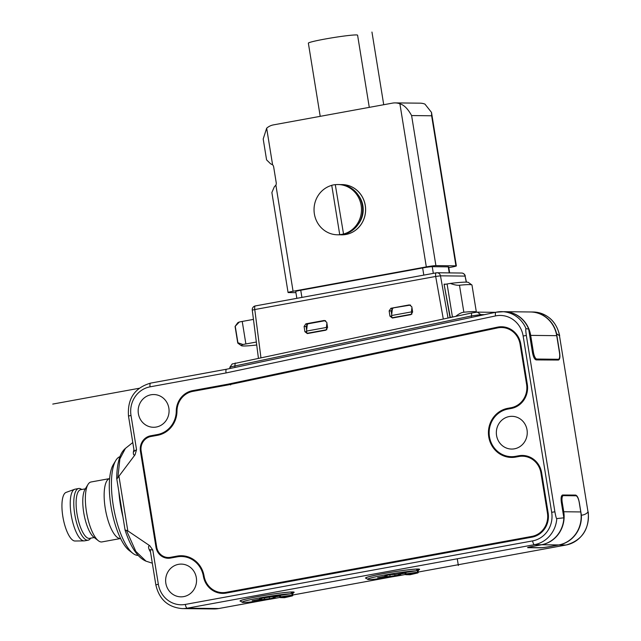 <?xml version="1.0" encoding="UTF-8"?>
<svg xmlns="http://www.w3.org/2000/svg" width="641" height="641" viewBox="0 0 641 641"><rect width="100%" height="100%" fill="white"/><g stroke="black" fill="none" stroke-linecap="round" stroke-linejoin="round"><path stroke-width="0.96" d="M119.987 456.632A50.254 16.257 79.6 0 0 115.845 460.406L113.361 464.501A46.448 15.023 79.6 0 0 111.486 509.21A46.448 15.023 79.6 0 0 129.065 550.371L132.839 553.319A50.254 16.257 79.6 0 0 137.823 555.378A50.254 16.257 79.6 0 0 138.031 555.378M115.845 460.406A50.254 16.257 79.6 0 0 113.818 508.786A50.254 16.257 79.6 0 0 132.839 553.319M122.952 516.975A50.254 16.257 -100.4 0 1 118.873 491.799M125.532 448.307L125.444 448.38C122.543 450.799 120.42 454.485 119.074 459.421C117.591 464.661 116.806 470.999 116.71 478.426L125.099 530.243C130.748 547.35 137.727 557.662 146.02 561.163L146.172 561.212M125.259 529.963L127.807 530.884L149.802 545.747C148.359 545.683 148.167 546.997 149.217 549.69L150.539 552.181M133.921 449.533L133.392 452.001C133.184 454.533 133.745 455.455 135.067 454.757L116.974 478.827M132.783 442.546L125.436 448.38L119.883 458.86L117.888 477.561M126.445 530.387L135.804 551.364L146.02 561.163L152.326 563.183M150.226 550.25L149.217 549.69M150.138 549.666L152.798 550.034L149.802 545.747M135.067 454.757L136.541 449.653L131.004 415.432A24.743 23.372 90.6 0 1 150.082 386.835L226.057 372.942L495.541 315.925A24.743 23.372 90.6 0 1 523.128 335.98L551.685 512.303A24.743 23.372 90.6 0 1 532.599 540.9L185.329 604.423A24.743 23.372 90.6 0 1 158.343 584.247L152.798 550.034M178.47 564.344A16.37 15.456 -89.4 0 0 165.674 581.788A16.37 15.456 -89.4 0 0 180.906 596.843A16.37 15.456 -89.4 0 0 183.695 596.611A16.37 15.456 -89.4 0 0 196.499 579.16A16.37 15.456 -89.4 0 0 181.267 564.104A16.37 15.456 -89.4 0 0 178.47 564.344M509.178 416.562A16.37 15.456 -89.4 0 0 496.382 434.005A16.37 15.456 -89.4 0 0 511.614 449.061A16.37 15.456 -89.4 0 0 514.403 448.828A16.37 15.456 -89.4 0 0 527.206 431.377A16.37 15.456 -89.4 0 0 511.975 416.321A16.37 15.456 -89.4 0 0 509.178 416.562M192.701 390.625L228.02 384.167L497.456 327.158A20.937 19.775 -89.4 0 1 497.969 327.062A20.937 19.775 -89.4 0 1 501.542 326.758A20.937 19.775 -89.4 0 1 520.796 344.129L527.303 384.28A20.937 19.775 -89.4 0 1 511.157 408.477L507.968 409.062A23.981 22.651 90.6 0 0 489.211 434.622A23.981 22.651 90.6 0 0 511.526 456.68A23.981 22.651 90.6 0 0 515.62 456.328L518.809 455.743A20.937 19.775 -89.4 0 1 522.383 455.439A20.937 19.775 -89.4 0 1 541.645 472.81L548.143 512.952A20.937 19.775 -89.4 0 1 531.998 537.15L226.177 593.085A20.937 19.775 -89.4 0 1 222.603 593.39A20.937 19.775 -89.4 0 1 203.373 576.195A23.981 22.651 90.6 0 0 181.347 556.492A23.981 22.651 90.6 0 0 177.253 556.845L170.522 558.071A13.325 12.58 -89.4 0 1 168.246 558.271A13.325 12.58 -89.4 0 1 155.995 547.214L140.435 451.176A13.325 12.58 -89.4 0 1 150.715 435.776L157.446 434.542A23.981 22.651 90.6 0 0 176.267 411.097A20.937 19.775 -89.4 0 1 192.701 390.625L228.02 384.167M151.004 394.776A16.37 15.456 -89.4 0 0 138.208 412.219A16.37 15.456 -89.4 0 0 153.439 427.275A16.37 15.456 -89.4 0 0 156.236 427.042A16.37 15.456 -89.4 0 0 169.032 409.599A16.37 15.456 -89.4 0 0 153.8 394.544A16.37 15.456 -89.4 0 0 151.004 394.776M133.392 452.001L134.161 451.024M131.004 415.432L128.496 416.057L134.201 451.272L136.541 449.653M562.558 495.004L575.546 495.076C577.188 495.469 578.446 497.977 579.328 502.592L581.371 515.18C584.055 515.003 586.275 513.946 588.029 512.023L559.473 335.692A28.557 26.962 -89.4 0 0 533.208 311.999C547.486 313.241 556.316 321.149 559.689 335.732M562.405 495.052L562.718 494.996C561.204 495.365 560.747 497.857 561.372 502.48L563.856 517.832L556.797 518.577A28.557 26.962 90.6 0 1 534.466 544.666L187.188 608.189L218.733 608.533L266.48 599.8M558.447 360.042L536.229 359.913C534.586 359.521 533.328 357.013 532.447 352.39L528.657 329.009L526.053 328.721C525.564 328.368 525.66 330.62 526.333 335.483L554.89 511.806C555.795 516.67 556.428 518.93 556.797 518.577M558.295 360.05C559.809 359.681 560.258 357.189 559.641 352.566L556.596 333.753L559.473 335.692L588.029 512.023A28.557 26.962 -89.4 0 1 566.011 545.018L559 544.938A28.557 26.962 90.6 0 0 581.371 515.18M527.984 547.398L528.032 547.694A7.612 0.449 170.8 0 1 527.599 547.614A7.612 0.449 170.8 0 1 532.615 546.364L541.477 544.746A28.557 26.962 -89.4 0 0 563.856 517.832M528.32 547.294L528.352 547.486A6.851 0.409 -9.2 0 0 528.737 547.558L541.26 547.702A6.851 0.409 -9.2 0 0 549.89 546.557L558.752 544.938A28.557 26.962 -89.4 0 0 580.77 511.943L579.248 502.56A6.851 2.219 -100.4 0 0 575.906 495.781L563.383 495.645A6.851 2.219 -100.4 0 0 563.247 495.661L561.612 495.958M528.352 547.486A6.851 0.409 -9.2 0 1 532.863 546.372L541.725 544.746A28.557 26.962 90.6 0 0 563.743 511.75L562.221 502.376A6.851 2.219 -100.4 0 1 563.247 495.661M528.032 547.694L540.547 547.831A7.612 0.449 170.8 0 0 550.138 546.557L559 544.938M418.974 569.777A27.411 1.627 170.8 0 0 419.607 569.304A27.411 1.627 170.8 0 0 418.06 569.016A27.411 1.627 170.8 0 0 387.845 572.822A27.411 1.627 170.8 0 0 365.49 578.07A27.411 1.627 170.8 0 0 366.235 578.318M293.53 592.717A27.411 1.627 170.8 0 0 294.163 592.244A27.411 1.627 170.8 0 0 292.616 591.963A27.411 1.627 170.8 0 0 262.401 595.761A27.411 1.627 170.8 0 0 240.038 601.01A27.411 1.627 170.8 0 0 240.792 601.258M405.368 574.48A25.504 1.514 -9.2 0 1 401.178 575.281A25.504 1.514 -9.2 0 1 367.67 579.344L365.923 578.094A27.034 1.603 -9.2 0 1 365.859 578.006A27.034 1.603 -9.2 0 1 383.655 573.591A27.034 1.603 -9.2 0 1 417.644 569.08L415.993 570.843L404.912 572.565L405.192 574.04L406.025 574.689L410.048 574.737A0.761 0.569 76.9 0 0 410.144 574.713M417.644 569.08L418.132 572.084A27.034 1.603 -9.2 0 1 418.244 572.084L417.764 569.088A27.034 1.603 -9.2 0 1 419.23 569.36A27.034 1.603 -9.2 0 1 419.198 569.464L418.108 570.971M367.67 579.344A25.504 1.514 -9.2 0 1 384.4 575.089A25.504 1.514 -9.2 0 1 415.993 570.843M409.783 574.737L417.66 572.966A0.761 0.721 90.8 0 0 418.244 572.084L417.812 569.128M405.2 574.072L405.152 574.064A0.761 0.761 0 0 0 405.905 574.705L417.547 572.966L417.139 569.504M404.912 572.565L405.152 574.064L406.041 573.871L406.025 574.689M404.944 572.758L395.537 574.392L390.617 574.608L384.945 575.65L387.036 575.947L377.613 577.765L394.96 575.762L400.633 574.721L398.542 574.424L405.008 573.174M405.801 572.373L406.041 573.871L418.132 572.084A0.761 0.721 90.4 0 1 417.547 572.966A26.265 1.562 -9.2 0 1 417.66 572.966A0.761 0.569 -103.1 0 0 417.708 572.958A0.761 0.761 0 0 0 418.293 572.092L418.252 572.117M398.454 573.887L398.542 574.424M389.84 574.753L390.04 575.979M394.744 574.424L394.96 575.762M379.552 577.389L379.616 577.789M386.924 575.289L387.036 575.947M279.925 597.428A25.504 1.514 -9.2 0 1 275.734 598.221A25.504 1.514 -9.2 0 1 242.226 602.292L240.479 601.034A27.034 1.603 -9.2 0 1 240.415 600.954A27.034 1.603 -9.2 0 1 258.211 596.531A27.034 1.603 -9.2 0 1 292.2 592.028L290.549 593.79L279.468 595.505L279.748 596.987M292.2 592.028L292.689 595.024A27.034 1.603 -9.2 0 1 292.801 595.032L292.32 592.028A27.034 1.603 -9.2 0 1 293.786 592.308A27.034 1.603 -9.2 0 1 293.754 592.412L292.665 593.911M242.226 602.292A25.504 1.514 -9.2 0 1 258.956 598.037A25.504 1.514 -9.2 0 1 290.549 593.79M280.357 595.321L280.598 596.819L279.708 597.011L280.582 597.636L284.596 597.684L292.216 595.906A0.761 0.721 90.8 0 0 292.801 595.032L292.801 595.032M279.468 595.505L279.708 597.011A0.761 0.761 0 0 0 280.454 597.644L292.104 595.906L291.695 592.452M279.5 595.705L259.501 598.59L261.592 598.894L252.169 600.713L269.516 598.702L275.189 597.668L273.098 597.372L279.564 596.122M280.582 597.636L280.598 596.819L292.689 595.024A0.761 0.721 90.4 0 1 292.104 595.906A26.265 1.562 -9.2 0 1 292.216 595.906A0.761 0.569 -103.1 0 0 292.264 595.898A0.761 0.761 0 0 0 292.849 595.04L292.368 592.076M273.01 596.827L273.098 597.372M264.396 597.7L264.597 598.926M269.3 597.372L269.516 598.702M254.108 600.337L254.173 600.737M261.48 598.229L261.592 598.894M226.057 372.942C225.736 370.666 225.936 369.424 226.658 369.208L496.006 312.215A3.806 1.226 -101.9 0 1 496.094 312.207A28.557 26.962 90.6 0 1 496.791 312.071A28.557 26.962 90.6 0 1 501.663 311.654A28.557 26.962 90.6 0 1 526.053 328.721M530.163 311.975A28.557 26.962 90.6 0 1 530.708 311.975A28.557 26.962 90.6 0 1 556.596 333.753M504.707 311.694L530.46 311.975A28.557 26.962 -89.4 0 1 556.717 335.668L559.457 352.55A6.851 2.219 -100.4 0 1 558.431 359.264A6.851 2.219 -100.4 0 1 558.295 359.281L536.757 359.04A6.851 2.219 -100.4 0 1 533.416 352.262L530.676 335.379A28.557 26.962 90.6 0 0 504.876 311.694M528.657 329.009A28.557 26.962 -89.4 0 0 504.163 311.678L496.006 312.215A3.806 1.226 -101.9 0 0 495.541 315.925M230.656 384.945L230.023 384.191L499.459 327.182L497.456 327.158M228.156 384.912L192.821 391.379A20.175 19.054 -89.4 0 0 176.988 411.105A24.743 23.372 90.6 0 1 157.566 435.295L150.835 436.529A12.564 11.867 -89.4 0 0 141.148 451.048L156.7 547.085A12.564 11.867 -89.4 0 0 168.254 557.502A12.564 11.867 -89.4 0 0 170.402 557.325L177.132 556.092A24.743 23.372 90.6 0 1 181.355 555.731A24.743 23.372 90.6 0 1 204.086 576.059A20.175 19.054 -89.4 0 0 222.611 592.629A20.175 19.054 -89.4 0 0 226.057 592.34L531.878 536.405A20.175 19.054 -89.4 0 0 547.438 513.08L540.932 472.946A20.175 19.054 -89.4 0 0 522.375 456.2A20.175 19.054 -89.4 0 0 518.93 456.496L515.741 457.081A24.743 23.372 90.6 0 1 511.518 457.442A24.743 23.372 90.6 0 1 488.498 434.678A24.743 23.372 90.6 0 1 507.84 408.309L511.029 407.724A20.175 19.054 -89.4 0 0 526.598 384.408L520.091 344.257A20.175 19.054 -89.4 0 0 501.534 327.519A20.175 19.054 -89.4 0 0 497.6 327.912L228.156 384.912M501.534 327.519L504.034 327.543A20.175 19.054 90.6 0 1 508.353 328.12M507.84 408.309L513.537 407.756A20.175 19.054 -89.4 0 0 514.419 407.572M510.3 408.629A1.907 0.617 -100.4 0 0 510.348 408.333A24.743 23.372 -89.4 0 0 506.694 409.335M506.182 455.935A24.743 23.372 -89.4 0 0 512.768 457.418M529.194 456.801A20.175 19.054 -89.4 0 0 524.883 456.232L522.375 456.2M222.611 592.629L225.119 592.661A20.175 19.054 -89.4 0 0 228.565 592.364L534.378 536.429A20.175 19.054 -89.4 0 0 535.267 536.245M182.605 555.779A24.743 23.372 -89.4 0 0 179.64 556.116L172.902 557.35A1.907 0.617 -100.4 0 1 172.862 557.646M168.254 557.502L170.762 557.534A12.564 11.867 -89.4 0 0 172.902 557.35L170.402 557.325M120.58 538.504A30.456 9.855 -100.4 0 1 120.139 538.528A30.456 9.855 -100.4 0 1 105.469 509.619A30.456 9.855 -100.4 0 1 109.627 478.595L91.014 481.992A30.456 9.855 79.6 0 0 88.033 484.404A30.456 9.855 79.6 0 0 86.807 513.729A30.456 9.855 79.6 0 0 98.329 540.716A30.456 9.855 79.6 0 0 101.358 541.966A30.456 9.855 79.6 0 0 101.975 541.917L120.588 538.512M88.033 484.404L85.053 489.315A25.888 8.373 79.6 0 0 84.003 514.242A25.888 8.373 79.6 0 0 93.802 537.182L98.329 540.716M85.341 488.835L80.702 489.684A24.743 8.004 79.6 0 0 77.144 514.707A24.743 8.004 79.6 0 0 89.107 538.416A24.743 8.004 79.6 0 0 89.612 538.368L94.243 537.527M90.71 538.168L90.213 538.793A26.265 8.493 -100.4 0 1 88.113 540.195A26.265 8.493 -100.4 0 1 87.577 540.235A26.265 8.493 -100.4 0 1 74.885 515.068A26.265 8.493 -100.4 0 1 78.659 488.514A26.265 8.493 -100.4 0 1 79.196 488.466A26.265 8.493 -100.4 0 1 81.127 489.083L81.8 489.484M78.659 488.514L75.117 489.163A26.265 8.493 79.6 0 0 74.668 489.283A26.265 8.493 79.6 0 0 71.463 516.422A26.265 8.493 79.6 0 0 84.035 540.884A26.265 8.493 79.6 0 0 84.099 540.884A26.265 8.493 79.6 0 0 84.564 540.844L88.113 540.195M74.668 489.283L66.103 492.392A24.743 8.004 79.6 0 0 63.09 517.96A24.743 8.004 79.6 0 0 74.933 541.004A24.743 8.004 79.6 0 0 74.997 541.004A24.743 8.004 79.6 0 0 75.061 541.004M450.303 317.375L452.434 316.991A11.418 0.681 -9.2 0 1 454.677 316.59M232.523 363.928L471.616 313.008L477.353 312.127L495.453 312.327M229.823 367.349L230.007 368.495M230.255 367.429C229.149 367.333 230.672 366.852 234.814 365.987L235.255 363.014M235.047 367.421L234.814 365.987L471.175 315.981L480.75 314.595L484.54 314.643M471.616 313.008L471.407 317.415M306.63 324.578L307.295 324.458M239.333 322.006A42.635 2.532 170.8 0 0 237.659 322.872L235.143 326.357A45.687 2.708 170.8 0 1 235.247 326.245L239.333 322.006A11.418 0.681 170.8 0 1 242.234 321.445L253.451 319.394M444.413 284.46L445.952 284.179L444.069 284.163L450.327 317.511M390.922 308.273L409.351 304.9L411.818 306.759L412.628 312.015L410.841 314.651L392.42 318.024L389.944 316.165L389.143 310.909L390.922 308.273L410.585 305.06M326.774 322.319L327.575 327.567L325.796 330.211L307.368 333.576L304.9 331.718L304.09 326.461L305.877 323.825L324.306 320.452L326.774 322.319M449.662 272.906L448.692 266.936A7.612 0.449 170.8 0 0 448.267 266.856L432.242 266.68A7.612 0.449 170.8 0 0 422.651 267.946L300.749 290.245A7.612 0.449 170.8 0 0 295.733 291.487L296.847 298.329M295.926 292.665L288.49 292.576A7.612 0.449 -9.2 0 1 288.065 292.504A7.612 0.449 -9.2 0 1 293.073 291.254L426.313 266.888A7.612 0.449 -9.2 0 1 435.904 265.614L455.935 265.839A7.612 0.449 -9.2 0 1 456.368 265.919A7.612 0.449 -9.2 0 1 451.352 267.161L448.804 267.626M288.065 292.504L271.872 192.532L274.308 186.835L275.886 185.121A3.806 3.598 -89.4 0 0 276.231 182.741L273.667 166.916A3.806 3.598 -89.4 0 0 272.593 164.801L270.574 163.784L266.584 159.881L263.195 138.977L266.664 128.2A15.232 14.382 90.6 0 1 273.427 124.891L392.492 103.121A15.232 14.382 90.6 0 1 395.096 102.897A15.232 14.382 90.6 0 1 399.904 103.834C403.974 104.884 407.876 108.794 411.602 115.556L435.904 265.614M365.282 205.432A25.127 23.733 -89.4 0 0 342.174 184.584A25.127 23.733 -89.4 0 0 342.15 184.584A25.127 23.733 90.6 0 1 365.234 205.432A25.127 23.733 90.6 0 1 341.565 234.838A25.127 23.733 -89.4 0 0 341.613 234.838A25.127 23.733 -89.4 0 0 365.282 205.432M455.935 265.839L431.633 115.781L431.505 112.399L424.943 104.106A15.232 14.382 -89.4 0 0 420.135 103.169L395.096 102.897M369.28 107.359L357.59 35.191A24.935 1.482 170.8 0 0 324.771 39.085A24.935 1.482 170.8 0 0 308.361 43.163L320.212 116.341M340.667 184.616A25.127 23.733 90.6 0 1 342.126 184.584L342.174 184.584M341.613 234.838L341.565 234.838A25.127 23.733 90.6 0 1 340.115 234.774M358.191 224.342A22.844 21.57 -89.4 0 0 362.902 205.817A22.844 21.57 -89.4 0 0 358.511 195.441M343.28 234.029A25.127 23.733 90.6 0 1 339.738 234.678L339.986 234.678A25.127 23.733 90.6 0 1 337.486 234.79L338.664 234.806A25.127 23.733 -89.4 0 0 362.325 205.4A25.127 23.733 -89.4 0 0 339.217 184.552L338.039 184.536A25.127 23.733 90.6 0 1 361.147 205.384A25.127 23.733 90.6 0 1 343.536 234.029L335.283 184.648L343.536 234.029M337.486 234.79A25.127 23.733 90.6 0 1 314.378 213.942A25.127 23.733 90.6 0 1 331.75 185.361M339.738 234.678L331.742 185.297A25.127 23.733 90.6 0 1 335.283 184.648M335.539 184.648A25.127 23.733 90.6 0 1 338.039 184.536M391.707 314.587L391.146 310.933L392.925 308.289M256.729 345.01A42.635 2.532 -9.2 0 1 241.353 345.675A42.635 2.532 -9.2 0 1 242.979 344.513A11.418 0.681 -9.2 0 1 245.88 343.953L256.352 342.038M392.388 308.465L391.603 315.532L411.442 311.903L411.867 314.154M411.442 311.903L411.931 307.512M391.603 315.532L391.963 317.784L393.638 317.8M391.683 309.018L392.34 308.898M326.886 323.064L326.397 327.455L326.822 329.706M307.343 324.025L306.55 331.085L306.919 333.336L308.593 333.352M326.397 327.455L306.55 331.085M326.766 329.706L306.919 333.336M306.654 330.147L306.102 326.485L307.88 323.849L325.54 320.62M391.963 317.784L411.81 314.154M235.143 326.357A45.687 2.708 170.8 0 0 235.087 326.525L237.755 343.023A45.687 2.708 -9.2 0 1 237.915 342.743L242.979 344.513M241.353 345.675L237.867 343.167A45.687 2.708 -9.2 0 1 237.755 343.023M445.952 284.179L447.089 283.971A11.418 0.681 170.8 0 1 450.303 283.418A42.635 2.532 170.8 0 1 468.395 282.433L471.88 284.941A45.687 2.708 170.8 0 0 459.477 285.229C457.321 285.493 454.261 284.892 450.303 283.418M455.655 316.43C458.94 313.786 461.672 312.383 463.852 312.231A45.687 2.708 -9.2 0 1 476.359 312.087L471.984 285.085A45.687 2.708 170.8 0 0 471.88 284.941M458.355 565.514L457.265 558.792M383.727 104.723L371.956 32.05M52.754 404.078L139.153 388.278M119.01 476.575L127.807 530.884M226.505 369.24L150.731 383.094A3.806 1.234 79.6 0 0 150.651 383.102A3.806 1.234 79.6 0 0 150.082 386.835M566.163 544.986A3.806 1.234 -100.4 0 1 566.091 545.01A3.806 1.234 -100.4 0 1 566.011 545.018L418.285 572.036L566.091 545.01C582.068 540.363 589.448 529.378 588.246 512.063M292.833 594.984L391.923 576.86M266.808 599.752L218.813 608.525L213.862 608.95A28.557 26.962 -89.4 0 0 218.733 608.533A3.806 1.234 79.6 0 0 218.813 608.525A3.806 1.234 79.6 0 0 218.885 608.509M185.329 604.423A3.806 1.234 79.6 0 0 187.188 608.189A28.557 26.962 90.6 0 1 182.316 608.597L213.862 608.95M150.13 549.658L155.835 584.872L158.343 584.247M541.477 544.746L534.466 544.666A3.806 1.234 -100.4 0 1 532.607 540.9M551.685 512.303L554.89 511.806M562.221 502.376L561.38 502.528M563.743 511.75L580.77 511.943M558.752 544.938L541.725 544.746M571.924 495.741L575.546 495.076M417.82 572.918A0.761 0.569 -103.1 0 1 417.708 572.958L410.096 574.729A0.761 0.761 0 0 1 409.911 574.745L405.897 574.705M292.376 595.858A0.761 0.569 -103.1 0 1 292.264 595.898L284.652 597.668A0.761 0.761 0 0 1 284.468 597.692L280.454 597.644M526.333 335.483L523.128 335.98M226.658 369.208L495.926 312.239M532.455 352.438L533.416 352.262M556.717 335.668L530.676 335.379M554.209 360.026L558.295 359.281M536.757 359.04L535.155 359.337M190.289 392.036A20.937 19.775 90.6 0 1 194.704 390.649A1.907 0.617 -100.4 0 1 195.096 390.962M499.916 327.575A1.907 0.609 78.1 0 0 499.459 327.182A20.937 19.775 90.6 0 1 499.972 327.086A20.937 19.775 90.6 0 1 502.544 326.798M520.091 344.257L520.821 344.265M526.598 384.408L527.327 384.416M513.521 407.884A1.907 0.617 79.6 0 0 513.537 407.756L511.029 407.724M515.62 456.328L517.624 456.352A1.907 0.617 -100.4 0 1 518.016 456.664M511.526 456.68L513.529 456.696A23.981 22.651 -89.4 0 0 517.624 456.352L520.812 455.767L518.809 455.743M521.293 456.224A1.907 0.617 79.6 0 0 520.812 455.767A20.937 19.775 90.6 0 1 523.385 455.479M540.932 472.946L541.661 472.954M547.438 513.08L548.167 513.088M534.362 536.557A1.907 0.617 79.6 0 0 534.378 536.429L531.878 536.405M226.057 592.34L228.565 592.364A1.907 0.617 -100.4 0 1 228.517 592.661M223.605 593.374A20.937 19.775 90.6 0 1 216.658 591.547M204.11 576.203L203.373 576.195M177.132 556.092L179.64 556.116A1.907 0.617 79.6 0 1 179.56 556.548M190.593 557.862A23.981 22.651 -89.4 0 0 183.35 556.516L181.347 556.492M169.248 558.239A13.325 12.58 90.6 0 1 164.873 556.949M155.995 547.214L156.725 547.222M141.172 451.184L140.435 451.176M149.585 436.825A13.325 12.58 90.6 0 1 152.718 435.8A1.907 0.617 -100.4 0 1 153.111 436.112M150.715 435.776L157.446 434.542M159.769 434.774A1.907 0.617 79.6 0 0 159.449 434.566A23.981 22.651 -89.4 0 0 162.63 433.733M176.988 411.105L176.267 411.097M477.353 312.127L480.75 314.595L480.878 315.412M466.472 282.136L465.086 276.095L466.263 282.128M448.019 318L440.479 275.822L435.688 276.455L443.292 319.002M465.086 276.095L440.479 275.822A3.806 3.598 90.6 0 0 436.994 272.762L461.6 273.034A3.806 3.598 -89.4 0 1 465.086 276.095M444.069 284.163L450.046 317.575M260.919 357.582L254.773 309.547L252.266 310.14L258.403 358.119M436.192 272.85L255.439 305.909A3.806 1.234 79.6 0 0 255.358 305.917L436.265 272.826A3.806 1.234 -100.4 0 0 435.688 276.455L254.773 309.547A3.806 1.234 79.6 0 1 255.358 305.917A3.806 3.806 0 0 0 252.266 310.14M436.265 272.826A3.806 1.234 -100.4 0 1 436.345 272.818A3.806 3.598 90.6 0 1 436.994 272.762A3.806 3.806 0 0 0 436.265 272.826M300.749 290.245L301.911 297.4M449.245 272.898L448.267 266.856M432.242 266.68L433.324 273.362M423.805 275.101L422.651 267.946M426.313 266.888L399.904 103.834M275.886 185.121L293.073 291.254M266.664 128.2L272.593 164.801M431.633 115.781L411.602 115.556M391.146 310.933L389.143 310.909M389.944 316.165L391.707 316.181M242.234 321.445L245.88 343.953M305.877 323.825L307.88 323.849M306.102 326.485L304.09 326.461M304.9 331.718L306.662 331.734M235.247 326.245L237.915 342.743M452.434 316.991L447.089 283.971M463.852 312.231L459.477 285.229M226.577 369.216L150.651 383.102C134.674 387.749 127.295 398.734 128.496 416.057M392.252 576.804L292.841 594.992M155.835 584.872C159.208 599.455 168.038 607.364 182.316 608.597M558.431 359.264L554.281 360.026M533.208 311.999L530.708 311.975M134.273 450.639L134.201 451.272M74.997 541.004L84.099 540.884M229.831 367.309L232.274 363.856M465.294 276.111A3.806 3.806 0 0 0 461.6 273.034M431.505 112.399L456.368 265.919"/></g></svg>
